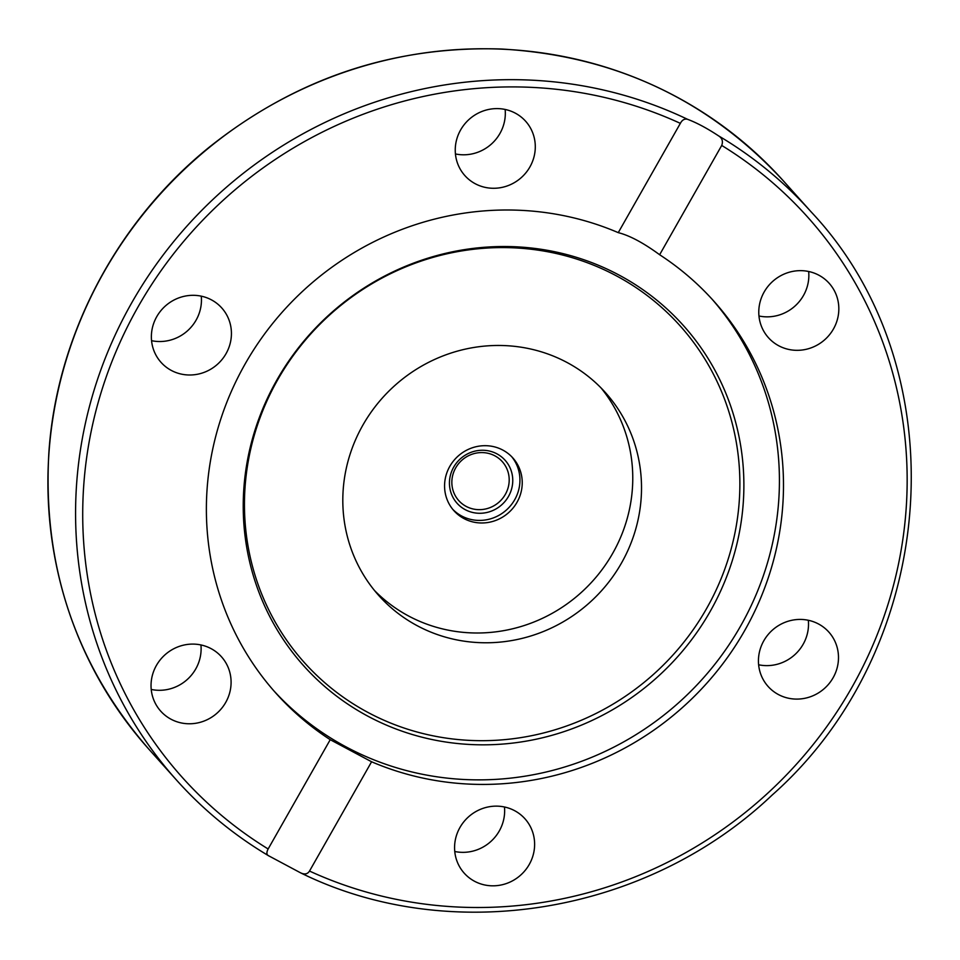 <?xml version="1.0" encoding="UTF-8"?>
<svg xmlns="http://www.w3.org/2000/svg" width="960" height="960" viewBox="0 0 960 960"><rect width="100%" height="100%" fill="white"/><g stroke="black" fill="none" stroke-linecap="round" stroke-linejoin="round"><path stroke-width="1.44" d="M417.36 625.788A152.112 145.848 -41.8 0 1 378.84 595.584A152.112 145.848 -41.8 0 1 394.884 385.464A152.112 145.848 -41.8 0 1 605.484 392.652A152.112 145.848 -41.8 0 1 607.068 584.232A152.112 145.848 -41.8 0 1 417.36 625.788M374.58 590.592A152.112 145.848 138.2 0 0 408.6 616.008A152.112 145.848 138.2 0 0 596.136 577.092A152.112 145.848 138.2 0 0 600.996 387.864M502.848 450.096A39.552 37.92 -41.8 0 1 512.868 457.956A39.552 37.92 -41.8 0 1 513.276 507.768A39.552 37.92 -41.8 0 1 463.956 518.568A39.552 37.92 -41.8 0 1 453.948 510.732A39.552 37.92 -41.8 0 1 453.528 460.908A39.552 37.92 -41.8 0 1 502.848 450.096M511.692 456.696A39.552 37.92 -41.8 0 1 510.408 505.884A39.552 37.92 -41.8 0 1 461.652 516A39.552 37.92 -41.8 0 1 452.82 509.4M269.016 855.984C266.544 855.024 266.244 852.684 268.14 848.976L330.228 739.692L371.592 761.772L309.516 871.056C307.488 874.296 304.332 874.8 300.048 872.556L268.572 855.744C233.964 835.14 203.268 809.892 176.472 780.024A425.904 408.36 138.2 0 0 268.176 855.492M783.42 180.924C708.144 99.336 613.968 55.356 500.892 48.996C392.736 45.828 295.488 78.588 209.124 147.288C116.52 222.096 56.748 335.796 48.9 452.184C42.324 565.872 75.636 664.848 148.812 749.124A425.904 408.36 -41.8 0 1 138.732 219.864A425.904 408.36 -41.8 0 1 659.856 88.392A425.904 408.36 -41.8 0 1 783.42 180.924L811.08 211.824C959.172 368.784 940.5 646.32 772.092 795.108C647.04 914.1 450.432 946.668 300.936 873.012L300.048 872.556M711.828 298.92A293.868 281.772 -41.8 0 1 678.816 702.588A293.868 281.772 -41.8 0 1 273.972 690.948M330.228 739.692A293.868 281.772 -41.8 0 1 275.988 693.24A293.868 281.772 -41.8 0 1 245.184 363.876A293.868 281.772 -41.8 0 1 618.264 232.644L680.352 123.36C682.188 119.904 684.576 118.548 687.516 119.292C696.576 122.664 706.92 128.184 718.548 135.852C722.196 138.132 723.252 141.336 721.716 145.44L659.64 254.736C643.44 242.88 629.652 235.512 618.264 232.644M659.64 254.736A293.868 281.772 -41.8 0 1 713.868 301.188A293.868 281.772 -41.8 0 1 724.38 661.692A293.868 281.772 -41.8 0 1 371.592 761.772M818.784 344.148A40.764 39.084 -41.8 0 1 768.42 337.668A40.764 39.084 -41.8 0 1 778.824 276.828A40.764 39.084 -41.8 0 1 829.176 283.296A40.764 39.084 -41.8 0 1 818.784 344.148M454.572 847.608A40.764 39.084 -41.8 0 1 480.708 809.22A40.764 39.084 -41.8 0 1 524.964 818.784A40.764 39.084 -41.8 0 1 534.624 844.356A40.764 39.084 -41.8 0 1 508.476 882.744A40.764 39.084 -41.8 0 1 464.232 873.18A40.764 39.084 -41.8 0 1 454.572 847.608M778.416 694.548A40.764 39.084 -41.8 0 1 768.096 686.448A40.764 39.084 -41.8 0 1 767.664 635.112A40.764 39.084 -41.8 0 1 818.508 623.976A40.764 39.084 -41.8 0 1 828.828 632.052A40.764 39.084 -41.8 0 1 829.26 683.4A40.764 39.084 -41.8 0 1 778.416 694.548M151.224 689.448A40.764 39.084 138.2 0 0 181.08 684.12A40.764 39.084 138.2 0 0 200.928 644.94M211.044 717.6A40.764 39.084 -41.8 0 1 160.692 711.12A40.764 39.084 -41.8 0 1 171.084 650.268A40.764 39.084 -41.8 0 1 221.436 656.748A40.764 39.084 -41.8 0 1 211.044 717.6M151.56 340.68A40.764 39.084 138.2 0 0 201.264 296.172M171.36 370.452A40.764 39.084 -41.8 0 1 161.04 362.364A40.764 39.084 -41.8 0 1 160.596 311.016A40.764 39.084 -41.8 0 1 211.452 299.868A40.764 39.084 -41.8 0 1 221.772 307.968A40.764 39.084 -41.8 0 1 222.192 359.316A40.764 39.084 -41.8 0 1 171.36 370.452M455.436 153.948A40.764 39.084 138.2 0 0 505.14 109.452M455.244 150.06A40.764 39.084 -41.8 0 1 481.38 111.684A40.764 39.084 -41.8 0 1 525.636 121.248A40.764 39.084 -41.8 0 1 535.296 146.808A40.764 39.084 -41.8 0 1 509.16 185.196A40.764 39.084 -41.8 0 1 464.904 175.632A40.764 39.084 -41.8 0 1 455.244 150.06M758.964 315.996A40.764 39.084 138.2 0 0 808.668 271.5M454.752 851.496A40.764 39.084 138.2 0 0 504.648 810.888A40.764 39.084 138.2 0 0 504.468 807M758.628 664.776A40.764 39.084 138.2 0 0 808.332 620.268M276.888 379.992A254.928 244.44 -41.8 0 1 710.448 362.376A254.928 244.44 -41.8 0 1 493.308 744.624A254.928 244.44 -41.8 0 1 276.888 379.992M277.764 379.656A252.276 241.884 -41.8 0 1 706.8 362.232A252.276 241.884 -41.8 0 1 491.928 740.484A252.276 241.884 -41.8 0 1 277.764 379.656M465.24 509.676A32.244 30.924 138.2 0 0 512.76 480.48A32.244 30.924 138.2 0 0 465.3 455.136A32.244 30.924 138.2 0 0 465.24 509.676M466.164 506.4A29.208 28.008 -41.8 0 1 458.76 500.604A29.208 28.008 -41.8 0 1 461.844 460.26A29.208 28.008 -41.8 0 1 502.284 461.64A29.208 28.008 -41.8 0 1 502.584 498.42A29.208 28.008 -41.8 0 1 466.164 506.4M721.716 145.44A419.82 402.528 -41.8 0 1 851.724 687.696A419.82 402.528 -41.8 0 1 309.516 871.056M811.08 211.824A425.904 408.36 138.2 0 0 718.548 135.852M687.516 119.292A425.904 408.36 138.2 0 0 166.392 250.764A425.904 408.36 138.2 0 0 176.472 780.024L148.812 749.124M268.14 848.976A419.82 402.528 -41.8 0 1 138.144 306.732A419.82 402.528 -41.8 0 1 680.352 123.36"/></g></svg>

